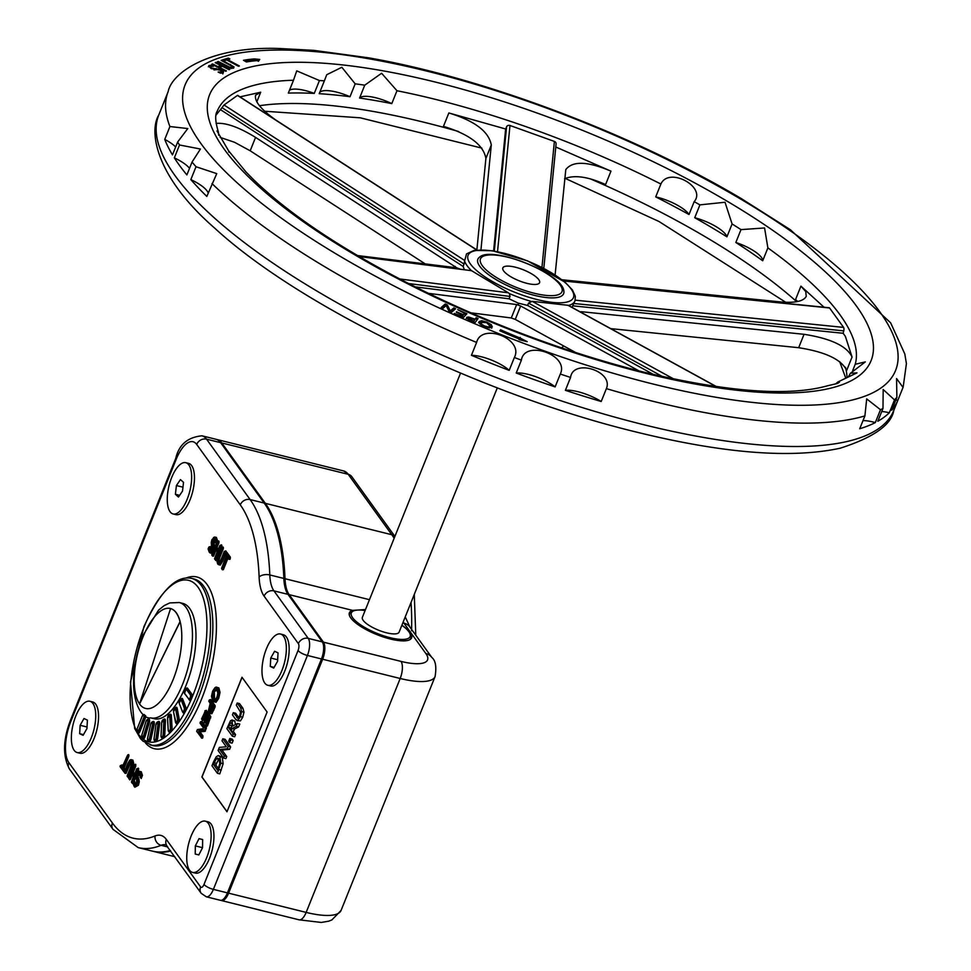 <?xml version="1.0" encoding="UTF-8"?>
<svg xmlns="http://www.w3.org/2000/svg" width="971" height="971" viewBox="0 0 971 971"><rect width="100%" height="100%" fill="white"/><g stroke="black" fill="none" stroke-linecap="round" stroke-linejoin="round"><path stroke-width="1.46" d="M527.047 283.374A19.808 5.887 -158.1 0 1 502.844 267.899A19.808 5.887 -158.1 0 1 523.418 269.829A19.808 5.887 -158.1 0 1 539.585 282.67A19.808 5.887 -158.1 0 1 527.047 283.374M534.366 295.33A46.207 13.74 -158.1 0 1 490.537 276.055A46.207 13.74 -158.1 0 1 479.492 257.206C491.751 245.226 563.277 273.968 563.848 291.118A46.207 13.74 -158.1 0 1 534.366 295.33M716.185 386.579L567.974 305.295L532.217 301.35L528.552 303.098L527.605 305.464L518.077 303.049L509.071 298.801L510.018 296.446L509.411 293.618L508.367 292.793L471.518 270.678L359.185 256.55M563.605 280.995L829.574 307.977L843.581 327.397L575.196 300.16L574.966 300.852L575.354 296.373L572.441 289.965L565.073 282.209L527.532 260.859L492.297 250.736L474.03 250.433L466.541 253.88L464.733 260.507L224.022 104.977L222.019 107.66L464.053 264.051L464.733 260.507M464.417 269.756L463.106 266.418L464.053 264.051M568.508 305.464A59.413 17.672 21.9 0 0 574.929 300.961A59.413 17.672 21.9 0 0 574.966 300.852L572.004 307.382M581.18 312.407L581.459 311.715L580.063 311.8M516.657 304.566L511.28 317.966L515.261 319.398L520.65 305.999L516.657 304.566L428.345 293.327M515.261 319.398L575.827 352.619M520.65 305.999L639.064 370.934M357.474 255.543L456.71 267.778L255.567 137.397C238.939 127.165 225.782 122.504 216.108 123.414M555.109 274.914L565.802 169.573C572.647 160.725 587.698 161.259 610.965 171.163L555.776 146.997M224.022 104.977L237.47 95.413L476.761 250.033M497.528 251.659L509.981 125.49A2.646 2.367 -174.4 0 0 506.583 126.8L494.312 251.064M509.981 125.49L554.392 141.426L541.952 267.413M543.796 268.36L556.092 143.89A2.646 2.367 -174.4 0 0 554.392 141.426M829.574 307.977A2.646 0.959 -84.2 0 0 829.234 307.758A2.646 0.959 -84.2 0 0 828.858 307.904M573.897 303.486L843.75 330.868A2.646 0.959 -84.2 0 0 843.581 327.397M572.951 305.853L843.144 333.271L845.353 336.33L852.065 357.012C846.846 346.089 830.848 338.515 804.061 334.303L798.672 347.703C825.459 351.927 841.456 359.488 846.676 370.412L852.065 357.012M843.75 330.868L843.144 333.271M848.338 376.845L850.475 373.24L856.992 372.876L837.985 381.919L839.466 382.149L837.524 383.436L827.595 385.766C788.804 396.666 727.57 392.126 643.894 372.148C562.828 351.648 483.242 321.522 405.125 281.748C339.316 247.605 288.921 213.693 253.917 180.011L246.003 171.988M835.485 384.006L837.985 381.919M552.9 344.899L550.302 344.001M246.076 172.073L228.561 150.784L228.901 152.18M228.561 150.784L216.994 130.927L218.366 131.91L218.681 135.26M293.497 80.229L296.725 70.871L319.435 80.544L314.264 93.41A343.273 102.076 21.9 0 0 288.326 93.095L293.497 80.229A343.273 102.076 -158.1 0 0 217.164 111.325C214.87 114.784 215.271 121.642 218.366 131.91M324.375 80.824L326.742 74.718L341.841 67.278L355.18 83.846L350.009 96.712A343.273 102.076 21.9 0 0 319.204 93.689L324.375 80.824A343.273 102.076 -158.1 0 0 319.435 80.544M364.756 85.169L381.603 73.262L396.969 90.74L391.799 103.606A343.273 102.076 21.9 0 0 359.586 98.035L364.756 85.169A343.273 102.076 -158.1 0 0 355.18 83.846M660.887 184.029C668.934 166.259 706.815 187.075 694.18 201.652L689.009 214.518A343.273 102.076 21.9 0 0 655.716 196.895L660.887 184.029A343.273 102.076 -158.1 0 0 396.969 90.74M699.909 204.869L725.021 202.247L732.085 223.961L726.915 236.827A343.273 102.076 21.9 0 0 694.738 217.722L699.909 204.869A343.273 102.076 -158.1 0 0 694.18 201.652M741.007 229.617L764.565 227.967L767.879 247.896L762.708 260.762A343.273 102.076 21.9 0 0 735.836 242.483L741.007 229.617A343.273 102.076 -158.1 0 0 732.085 223.961M852.659 370.643L855.22 364.283L865.307 361.904L850.475 373.24M480.948 249.814L491.29 144.995C488.789 131.486 474.637 120.817 448.845 112.964L505.648 128.997L506.583 126.8M239.983 96.869L260.714 92.209L255.555 95.231C254.366 101.312 261.078 109.553 275.715 119.955M216.096 115.051L222.019 107.66M824.051 307.224L800.929 286.154L795.552 299.554L797.725 301.496M227.602 59.668L239.4 65.992L238.49 66.271L226.68 59.947L224.374 60.639L222.796 59.789L228.319 58.114L229.896 58.964L227.348 60.299M492.176 327.045L489.481 327.919L484.371 326.499L479.905 323.938L479.043 321.583L481.737 320.709L486.847 322.129L491.326 324.69L492.261 326.887M243.478 60.299A199.273 59.255 -158.1 0 1 254.378 58.94L259.73 59.413L258.42 61.294L257.279 60.627A195.572 58.163 21.9 0 0 246.428 61.974L243.478 60.299M478.072 318.549L475.122 322.518L467.743 319.022L466.687 317.311L468.629 316.995L475.013 319.192L476.118 317.711L478.072 318.549M519.012 339.583L519.339 339.013A165.64 49.254 -158.1 0 1 499.81 330.747L500.538 329.752A161.623 48.065 21.9 0 0 519.946 337.969L527.204 341.671L519.012 339.583M456.528 311.74L463.252 314.701L464.539 313.317L457.729 309.688L466.893 313.73L463.446 317.481L454.27 313.427L461.905 316.17L462.851 315.15L456.309 312.261M446.175 305.562L443.019 308.329L441.222 307.504L445.216 304.008L447.376 304.991L450.35 310.938L453.797 307.916L455.593 308.742L451.6 312.237L448.857 310.987L446.175 305.562M210.452 66.368L211.581 68.055L220.878 69.669L223.403 71.393L223.306 72.776L220.478 73.189L218.123 72.048L221.631 72.012L220.453 70.215L211.047 68.54L208.789 65.603L211.265 65.191L213.499 66.283L210.452 66.368L209.979 67.533M221.946 71.733L222.929 72.57L223.403 71.393L223.306 72.776M221.631 72.012L221.157 73.189L221.631 72.012M217.977 66.659L220.648 65.445L215.198 62.702L215.963 62.35L229.86 69.342L229.083 69.694L222.286 66.271L219.616 67.485L226.425 70.907L225.648 71.259L211.763 64.268L212.528 63.916L217.977 66.659L217.735 67.278M232.118 66.344L221.121 60.384L221.971 60.081L234.035 66.89L233.598 68.176L230.649 68.14L217.37 61.78L218.22 61.464L229.751 67.217L232.057 67.363L232.118 66.344L231.668 68.322M231.984 68.225L232.457 67.048L233.562 68.055L234.035 66.89L233.598 68.176M864.906 415.891L866.69 398.887L880.491 409.726L875.32 422.591A396.083 117.782 -158.1 0 1 859.723 428.745L864.906 415.891A396.083 117.782 21.9 0 1 652.378 401.144A396.083 117.782 21.9 0 1 606.377 388.631L601.207 401.496A396.083 117.782 -158.1 0 1 565.389 390.318A26.8 7.974 -158.1 0 1 601.207 401.496M882.991 408.39L883.173 389.517L894.497 399.882L889.327 412.748A396.083 117.782 -158.1 0 1 877.82 421.256L882.991 408.39A396.083 117.782 21.9 0 1 880.491 409.726M896.876 397.333L896.573 378.544L903.03 387.405L897.859 400.27A396.083 117.782 -158.1 0 1 891.706 410.199L896.876 397.333A396.083 117.782 21.9 0 1 894.497 399.882M790.564 229.848L740.861 198.315M368.397 57.799L313.815 50.358L280.279 48.55M169.925 126.546L187.791 128.548L177.657 142.009L172.486 154.875A396.083 117.782 -158.1 0 1 164.742 139.411L169.925 126.546A396.083 117.782 21.9 0 1 168.165 91.626C171.94 72.133 211.362 45.564 280.716 48.562M179.514 144.982L200.427 149.024L192.052 162.06L186.881 174.926A396.083 117.782 -158.1 0 1 179.259 165.082A396.083 117.782 -158.1 0 1 174.343 157.848L179.514 144.982A396.083 117.782 21.9 0 1 177.657 142.009M196.021 166.733L216.751 173.627L206.823 196.421A396.083 117.782 -158.1 0 1 190.838 179.599L196.021 166.733A396.083 117.782 21.9 0 1 192.052 162.06M476.603 342.447C481.567 322.287 524.255 338.891 514.363 357.498L509.192 370.364A396.083 117.782 -158.1 0 1 471.433 355.313L476.603 342.447A396.083 117.782 21.9 0 1 211.994 183.555M521.391 360.156C524.389 339.389 569.674 354.803 560.303 374.029L555.133 386.895A396.083 117.782 -158.1 0 1 516.208 373.022L521.391 360.156A396.083 117.782 21.9 0 1 514.363 357.498M565.389 390.318L570.572 377.452C573.133 358.105 613.83 371.201 606.377 388.631M895.784 400.052A26.8 7.974 -158.1 0 1 897.859 400.27M881.729 411.51A26.096 7.756 -158.1 0 1 889.327 412.748M863.001 420.613A25.574 7.61 -158.1 0 1 875.32 422.591M511.28 317.966L470.814 312.82M564.612 178.688C574.565 174.731 588.22 176.698 605.576 184.575L610.965 171.163M448.845 112.964L443.456 126.364C469.26 134.216 483.4 144.885 485.901 158.394L491.29 144.995M476.87 249.935L485.901 158.394M220.101 137.36L234.606 142.312L250.19 150.796L255.567 137.397M425.747 264.233L250.19 150.796M562.027 279.757L780.708 301.945C795.043 303.146 803.551 301.289 806.246 296.361L805.748 291.555L800.929 286.154M319.69 92.488A27.164 8.084 -158.1 0 1 350.009 96.712M289.467 90.267A26.472 7.877 -158.1 0 1 314.264 93.41M359.586 98.035A26.338 7.829 -158.1 0 1 391.799 103.606M190.838 179.599A26.8 7.974 -158.1 0 1 208.182 193.047M694.738 217.722A27.164 8.084 -158.1 0 1 726.915 236.827M655.716 196.895A26.472 7.877 -158.1 0 1 689.009 214.518M735.836 242.483A26.338 7.829 -158.1 0 1 762.708 260.762M174.343 157.848A26.096 7.756 -158.1 0 1 189.539 168.323M164.742 139.411A25.574 7.61 -158.1 0 1 175.666 146.961M516.208 373.022A26.096 7.756 -158.1 0 1 555.133 386.895M471.433 355.313A25.574 7.61 -158.1 0 1 509.192 370.364M224.022 60.445L228.209 59.486M227.845 59.292L228.319 58.114M490.234 325.358L491.702 328.21M478.569 322.748L481.64 321.911M481.094 322.433L481.592 324.217L484.638 326.013L488.182 326.948L490.112 326.183L486.568 322.603L481.094 322.433L481.118 325.382M489.093 327.882L489.772 327.057M254.062 59.729L258.954 60.53M244.959 61.137A199.273 59.255 -158.1 0 1 253.904 60.105L254.378 58.94M474.418 320.296L476.118 317.711M475.644 318.876L477.307 319.593M474.54 320.357L475.013 319.192M468.738 318.172L473.508 321.219L474.673 319.641L470.013 317.954L468.738 318.172L469.114 319.847M468.277 319.35L468.665 318.367M466.214 318.488L468.702 318.245L468.216 319.435M473.472 321.802L474.673 319.641M519.315 339.073A161.623 48.065 21.9 0 0 519.473 339.146L519.776 338.612L523.078 340.615M500.089 330.868L500.538 329.752M519.473 339.146L519.946 337.969M519.776 338.612L520.25 337.447M462.584 315.793L463.252 314.701M461.929 316.813L462.851 315.15M464.284 313.961L465.983 314.713M462.791 315.878L464.539 313.317M446.357 305.914L449.464 311.254M441.781 307.771L444.742 305.185L445.968 305.744M450.374 311.679L453.323 309.081L454.562 309.652M444.742 305.185L445.216 304.008M446.903 306.168L447.376 304.991M450.107 311.557L450.35 310.938M453.323 309.081L453.797 307.916M210.853 66.222L211.265 65.191M208.316 66.768L210.792 66.356M222.929 72.57L222.832 73.954M213.996 69.912L216.509 69.669M220.417 66.004L221.594 66.586M218.208 67.509L220.648 65.445M215.72 62.969L215.963 62.35M219.373 68.104L219.616 67.485M212.285 64.535L212.528 63.916M231.584 68.54L231.644 67.521M217.965 62.083L218.22 61.464M221.716 60.7L221.971 60.081M463.106 266.418L220.757 109.832M456.71 267.778L460.691 269.283M493.608 250.943L505.648 128.997M518.538 305.197L518.077 303.049M527.605 305.464L653.422 374.454M509.071 298.801L415.224 286.87M581.459 311.715L804.061 334.303M610.759 328.635L798.672 347.703M561.384 347.824A66.016 19.626 21.9 0 0 563.653 345.931M497.298 387.89L399.117 632.121A19.808 5.887 -158.1 0 1 378.544 630.191A19.808 5.887 -158.1 0 1 362.365 617.35L460.545 373.107M409.349 639.913A33.002 9.819 21.9 0 0 410.891 638.214A33.002 9.819 21.9 0 0 410.515 634.767L409.774 633.238A31.691 9.419 -158.1 0 1 390.075 637.68A31.691 9.419 -158.1 0 1 358.639 623.455A31.691 9.419 -158.1 0 1 353.893 610.783A31.691 9.419 -158.1 0 1 365.108 610.516M353.893 610.783L352.303 611.366A33.002 9.819 21.9 0 0 349.645 613.587A33.002 9.819 21.9 0 0 349.584 615.881M401.86 625.3A31.691 9.419 -158.1 0 1 409.774 633.238M238.089 718.212L233.307 712.678L232.433 714.85L235.832 719.572L238.113 720.3L240.371 716.647L241.621 711.585L240.59 707.713L237.191 703.004L236.317 705.177L240.529 712.119L239.752 715.785L237.64 718.237M237.058 720.603L240.456 720.883L237.058 720.603M241.621 711.585L243.964 712.168L242.932 708.296L239.534 703.587L237.191 703.004M243.964 712.168L242.714 717.229L240.456 720.883M238.793 717.618L235.65 713.26L233.307 712.678M219.677 749.491L227.287 748.762L228.27 746.311L222.82 738.761L221.995 740.8L226.316 746.772L219.349 747.391L218.111 750.486L223.548 758.035L224.374 755.996L219.677 749.491L222.019 750.073L226.716 756.579L224.374 755.996M228.27 746.311L230.6 746.893L225.163 739.344L222.82 738.761M230.6 746.893L229.629 749.333L227.287 748.762M229.629 749.333L222.019 750.073M226.716 756.579L225.891 758.618L223.548 758.035M213.462 762.029L211.969 765.755L217.419 773.304L220.818 763.133L219.883 756.627L218.159 755.596L216.254 756.761L213.462 762.029M218.621 755.632L222.225 757.21L223.16 763.716L219.762 773.887L217.419 773.304M219.045 758.994L216.205 758.921L217.638 758.023L218.961 758.885L219.786 763.57L217.662 770.258L213.474 764.444L216.205 758.921M218.548 759.492L215.805 765.027L213.474 764.444M223.16 763.716L220.818 763.133M215.805 765.027L218.354 768.547M234.836 721.016L230.552 720.64L226.886 728.626L232.336 736.176L233.21 734.003L231.049 730.993L232.045 728.505L236.293 726.332L237.434 723.504L232.724 726.041L231.863 719.948L234.836 721.016L235.407 724.597M231.632 722.788L232.118 724.9L230.443 730.156L228.391 727.315L230.491 722.812L231.851 723.152M232.13 724.536L231.134 728.444M230.734 727.898L228.391 727.315M236.293 726.332L238.635 726.915L239.776 724.087L237.434 723.504M238.635 726.915L234.387 729.087L232.045 728.505M234.387 729.087L233.392 731.576L231.049 730.993M233.392 731.576L235.552 734.586L233.21 734.003M235.552 734.586L234.679 736.758L232.336 736.176M230.819 739.951L229.787 738.506L228.731 741.128L229.763 742.572L230.819 739.951L233.161 740.533L232.105 743.155L229.763 742.572M229.787 738.506L232.13 739.089L233.161 740.533M227.02 811.695L202.004 777.018L242.07 677.345M137.724 732.717L137.797 733.093A3.374 1.372 -76.1 0 0 139.982 731.466L145.08 718.795L144.448 718.467L139.363 731.139L139.982 731.466M179.332 602.542L182.839 603.416A59.413 24.154 103.9 0 1 191.979 666.895A59.413 24.154 103.9 0 1 154.231 718.746L150.711 717.872A59.413 24.154 -76.1 0 0 188.459 666.021A59.413 24.154 -76.1 0 0 179.332 602.542L169.816 602.918L164.233 605.564L158.54 610.152L142.494 636.223C122.698 692.032 140.479 719.972 150.711 717.872M189.102 699.654L189.43 700.103A3.374 1.372 -76.1 0 0 191.481 698.817L191.639 698.452A3.374 1.372 -76.1 0 0 191.833 694.131L187.609 688.281A3.374 1.372 -76.1 0 0 186.383 688.342A2.84 1.153 -76.1 0 0 185.558 688.742M179.38 703.732L182.584 711.961A2.84 1.153 -76.1 0 0 183.058 712.471L183.07 712.544A3.374 1.372 -76.1 0 0 185.024 712.107L185.194 711.792A3.374 1.372 -76.1 0 0 185.813 707.228L182.669 699.023A3.374 1.372 -76.1 0 0 181.261 698.744A2.84 1.153 -76.1 0 0 180.448 699.156M175.715 722.618A2.84 1.153 -76.1 0 0 176.249 723.371A3.374 1.372 -76.1 0 0 177.936 723.431L178.118 723.177A3.374 1.372 -76.1 0 0 179.125 718.552L177.183 708.308A3.374 1.372 -76.1 0 0 175.666 707.592A2.84 1.153 -76.1 0 0 174.841 708.005M168.566 731.224A2.84 1.153 -76.1 0 0 169.1 731.976A3.374 1.372 -76.1 0 0 170.483 732.365L170.665 732.17A3.374 1.372 -76.1 0 0 172.037 727.667L171.369 715.761A3.374 1.372 -76.1 0 0 169.779 714.547A2.84 1.153 -76.1 0 0 168.966 714.959M161.332 737.195A2.84 1.153 -76.1 0 0 161.878 737.948A3.374 1.372 -76.1 0 0 162.946 738.555L163.14 738.433A3.374 1.372 -76.1 0 0 164.815 734.222L165.434 721.125A3.374 1.372 -76.1 0 0 163.856 719.329A2.84 1.153 -76.1 0 0 163.043 719.742M154.838 741.067A3.374 1.372 -76.1 0 0 155.639 741.771L155.809 741.723A3.374 1.372 -76.1 0 0 157.739 737.972L159.632 724.184A3.374 1.372 -76.1 0 0 158.103 721.756A2.84 1.153 -76.1 0 0 157.29 722.169M147.762 740.472A2.84 1.153 -76.1 0 0 148.308 741.213A3.374 1.372 -76.1 0 0 148.818 741.88L148.976 741.917A3.374 1.372 -76.1 0 0 151.075 738.761L154.158 724.815A3.374 1.372 -76.1 0 0 152.763 721.744A2.84 1.153 -76.1 0 0 151.937 722.157M141.936 737.632A2.84 1.153 -76.1 0 0 142.482 738.385A3.374 1.372 -76.1 0 0 142.761 738.895L142.895 739.004A3.374 1.372 -76.1 0 0 145.08 736.564L149.255 722.994A3.374 1.372 -76.1 0 0 149.437 719.645A3.374 1.372 -76.1 0 0 148.017 719.293A2.84 1.153 -76.1 0 0 147.191 719.705M227.432 892.871L213.377 889.375A13.206 5.365 -76.1 0 1 206.313 896.803L220.356 900.287A13.206 5.365 -76.1 0 0 227.432 892.871L321.462 658.957A13.206 5.365 -76.1 0 0 322.275 641.867L287.999 594.361A39.605 16.106 103.9 0 1 283.848 578.437A187.476 76.211 -76.1 0 0 264.173 503.051L220.599 442.655A39.605 16.106 -76.1 0 0 216.035 439.293L201.98 435.809C187.658 437.205 178.919 444.73 175.751 458.348L70.434 720.336C62.981 739.951 62.642 756.154 69.414 768.947L112.988 829.343L138.21 847.61A187.476 76.211 -76.1 0 0 161.113 845.316A39.605 16.106 103.9 0 1 165.944 844.831L201.179 893.296A7.926 6.846 144.2 0 1 200.584 886.924L166.32 839.417A47.53 19.323 -76.1 0 0 155.032 835.982A179.562 72.995 103.9 0 1 112.393 822.959L68.82 762.563A31.691 12.878 103.9 0 1 70.762 721.55L176.079 459.562A31.691 12.878 103.9 0 1 196.7 444.439L240.274 504.835A179.562 72.995 103.9 0 1 259.123 577.041A47.53 19.323 -76.1 0 0 264.112 596.145L298.376 643.652A5.28 2.148 103.9 0 1 298.061 650.485L204.019 884.399A5.28 2.148 103.9 0 1 200.584 886.924M138.21 847.61L152.265 851.094A187.476 76.211 -76.1 0 0 170.301 850.487M134.459 781.631L135.2 785.078L135.867 784.726L134.763 781.546M140.941 777.856L141.475 775.307L140.37 772.042L138.1 771.994L139.715 772.394L140.734 775.271L141.717 775.368L140.759 777.747M139.982 773.802L137.967 774.724L137.676 777.71L138.598 775.052L140.273 774.385M138.283 779.555L138.55 781.898L139.266 781.849L138.962 779.264L138.04 779.495L137.445 777.662L138.27 779.555L138.962 779.264L138.368 777.443M141.196 778.548L142.458 775.404L141.717 775.368L140.601 772.103L141.256 771.751L139.339 771.302L140.601 772.103L139.715 772.394M140.734 775.271L140.516 777.686M267.098 712.022L226.983 811.78L201.883 776.994L241.997 677.236L267.098 712.022M136.595 784.107L136.644 774.154L138.1 771.994M135.576 785.43L133.925 781.643L134.314 785.369L136.547 784.228M134.229 781.57L133.318 783.84M139.472 773.159L137.117 774.324L136.753 777.929L137.736 774.664L139.751 773.741L139.472 773.159L140.285 777.613M134.896 787.226L138.452 785.236L137.821 784.908L138.55 781.898L137.603 781.886L136.972 784.519L134.071 786.134L133.124 783.633M133.039 783.694L134.35 786.716L137.591 784.847L138.319 781.837L138.04 779.495L137.348 779.774L137.603 781.886M136.753 777.929L137.348 779.774M134.945 765.658L134.981 764.966L134.326 765.318L135.187 765.718L132.724 772.443L134.945 765.658M128.925 778.803L128.694 778.087M131.789 774.215L129.823 779.045L128.961 778.657L129.592 778.985L131.461 774.324L130.842 773.996L128.645 778.208L134.01 764.881L131.825 772.734L133.707 775.331L134.253 774.967M133.221 783.233L131.777 782.553L132.408 782.893L137.797 768.874L132.202 783.172M131.74 782.699L131.51 781.995M130.442 760.002L132.238 760.439L130.442 760.002L132.238 760.439L132.978 763.509L127.844 777.152L128.912 777.249L133.682 763.437L132.978 763.509L133.682 763.437L132.893 760.087L130.915 759.65M124.591 772.782L124.361 772.079M128.912 777.249L128.051 776.861L132.736 763.449L132.032 763.509L132.736 763.449L132.007 760.378L129.883 760.002L127.674 763.679L129.896 759.99L131.352 760.73L132.032 763.509L127.432 776.533L128.051 776.861L127.165 775.963M131.595 762.053L130.235 762.004L124.968 773.268L128.657 764.493L128.038 764.165L124.628 772.637L127.699 763.764M127.395 776.666L131.534 764.189L131.073 761.41L129.507 761.385L128.038 764.165M123.523 767.685L123.487 768.364L124.142 768.012L123.281 767.624L128.002 755.292L123.523 767.685M124.494 771.593L123.572 771.18L124.203 771.52L124.531 770.076L123.997 771.799M120.355 766.908L120.125 766.204M200.329 723.407L200.099 722.703M197.247 729.767L203.194 728.942L203.352 727.388L200.05 722.825L200.876 721.623M200.463 721.866L204.82 728.141L205.476 727.789L204.42 730.714L204.044 730.083L199.043 730.52L198.472 732.486L201.434 736.576L202.089 736.224L201.094 737.414L201.725 737.742L196.712 731.139M196.943 731.843L197.21 729.889L202.781 729.355M199.65 731.212L199.371 732.195L200.026 731.843L199.419 731.151L204.65 730.762L199.65 731.212M211.35 705.043L209.991 709.473L210.367 711.258L211.023 710.906L210.695 709.413L209.044 709.485L210.695 709.4L211.824 705.699M211.508 711.233L210.137 711.197L211.265 711.173L210.137 711.197L209.748 709.425L211.532 705.31M211.544 706.366L210.064 705.65L209.044 709.485L209.481 711.549L210.828 711.5L212.164 708.988L212.673 706.512L211.362 704.897M209.238 700.03L214.227 706.633L214.251 705.953L213.596 706.305L210.683 712.52L209.081 712.617L208.583 710.202L210.234 703.138L208.826 701.001M214.931 687.735L217.286 688.536L218.378 692.529L219.094 692.444L218.378 692.529L215.392 701.632L212.6 700.212L211.447 696.341L212.625 691.158L214.931 687.735M213.389 701.438L216.06 702.288L218.742 698.307L220.041 692.384L219.094 692.432L217.953 688.184L215.441 687.347L212.625 691.158M211.739 696.559L212.6 700.212M217.152 690.163L217.832 693.088L216.873 689.58L212.855 691.498L213.013 699.169L215.052 700.03L217.019 697.263L217.892 693.209M216.132 689.289L213.717 691.886L213.669 698.829L215.574 699.642L217.019 697.263M209.056 701.705L209.651 699.8M209.712 713.588L211.896 713.697L215.089 707.034L214.457 706.694L211.411 713.139L211.896 713.697L209.59 713.26M205.245 713.442L202.708 719.705L201.847 719.317L202.478 719.657L204.93 713.551L204.298 713.224L201.652 718.843M201.822 719.535L205.306 710.614M204.881 710.857L209.251 717.132L209.906 716.78L206.034 725.119L206.665 725.458L205.84 724.645M204.335 722.278L204.165 721.599M205.998 725.337L208.28 718.552M216.035 542.983L216.254 543.639M211.29 550.691L210.331 546.564L209.602 546.831M217.237 541.333L217.516 540.653L216.764 540.616L216.29 543.554M210.331 546.564L208.656 547.693L209.602 546.819L210.331 550.703L210.986 550.351M215.853 542.886L214.603 538.796L212.37 539.925L212.03 543.614L212.698 545.714L213.389 545.435L213.001 540.264L214.882 539.378L214.603 538.796M214.87 537.133L216.764 540.616L215.501 537.679L214.834 538.031L216.533 540.556L215.623 542.825M215.344 542.607L215.793 540.519M214.47 548.081L214.324 545.229L213.632 545.496L213.122 550.399L212.261 550.011L210.804 552.171L209.202 551.771L208.364 549.088M208.182 548.882L208.656 547.693L209.445 550.994L211.799 549.829L211.945 539.645L214.834 538.031M225.406 552.851L225.988 552.62L225.49 551.674L224.604 551.965L225.223 552.293L224.944 551.164L226.158 551.322L225.199 551.261M219.847 562.452L218.487 562.391L218.087 560L222.42 548.409L222.456 547.729L221.801 548.081L222.662 548.469L219.264 556.905L219.895 557.233L223.281 548.797L223.354 547.426L222.395 547.365M218.269 564.527L220.308 565.11L219.871 564.503L220.308 565.11L222.699 561.117L225.345 554.526M216.885 560.643L221.485 547.632L217.383 559.964L217.832 562.743L219.41 562.767L224.604 551.965L219.203 563.848L219.64 564.442L217.565 563.423L216.885 560.643M214.87 559.417L214.64 558.713M215.659 560.085L214.907 559.284L215.526 559.612L220.89 546.285L220.927 545.593L220.271 545.945L221.121 546.333L215.768 559.672L216.387 560L221.752 546.673L221.813 545.301L220.854 545.241L221.813 545.301M212.054 555.521L211.824 554.805M216.436 547.098L216.399 547.778L217.055 547.426L216.205 547.037L218.111 541.697L216.436 547.098M225.308 554.307L225.078 553.604M221.849 569.103L221.619 568.387M228.901 559.223L230.018 559.308L230.382 557.184L226.886 552.329L226.231 552.681L229.726 557.536L228.84 557.827L229.496 557.475L225.818 552.608M227.517 557.536L222.225 569.589L227.19 557.645L226.571 557.318L221.886 568.957L226.292 556.747M139.569 703.963A51.487 20.937 103.9 0 1 142.822 637.437A51.487 20.937 103.9 0 1 170.702 608.574A51.487 20.937 103.9 0 1 180.145 621.671L180.023 621.634A51.487 20.937 -76.1 0 0 170.58 608.538L139.545 704.048L180.023 621.634M139.654 704.084A51.487 20.937 103.9 0 0 170.095 686.424A51.487 20.937 103.9 0 0 180.145 621.671L139.545 704.048M369.466 599.677L285.013 578.728A187.476 76.211 -76.1 0 0 265.35 503.342L221.764 442.946L348.213 474.309A7.926 6.846 -35.8 0 1 351.818 476.688L343.649 470.959A39.605 16.106 103.9 0 1 348.213 474.309L391.786 534.718A7.926 6.846 -35.8 0 1 394.869 536.478M405.247 616.876L409.92 627.084A13.206 11.409 144.2 0 0 403.912 623.115L425.82 653.495A13.206 11.409 -35.8 0 1 431.828 657.464L409.92 627.084A13.206 11.409 144.2 0 1 410.09 627.339M152.848 851.227A187.476 76.211 -76.1 0 0 153.43 851.385A187.476 76.211 -76.1 0 0 170.665 850.997M425.82 653.495A41.923 12.465 -158.1 0 1 400.999 661.397A13.206 5.365 103.9 0 1 400.186 678.486L306.156 912.4A13.206 5.365 103.9 0 1 299.08 919.816L321.255 922.45L328.647 921.188L331.864 919.95L341.064 910.446A55.129 16.398 -158.1 0 1 306.156 912.4L228.598 893.162A13.206 5.365 103.9 0 1 221.534 900.578A13.206 5.365 103.9 0 1 220.963 900.348M400.999 661.397L323.44 642.159A13.206 5.365 103.9 0 1 322.639 659.236L400.186 678.486A55.129 16.398 21.9 0 0 435.093 676.532C436.671 666.786 435.578 660.438 431.828 657.464M228.598 893.162L322.639 659.236M323.44 642.159L289.176 594.653L352.582 610.383L365.497 609.545M285.013 578.728A39.605 16.106 -76.1 0 0 289.176 594.653M216.606 439.462A39.605 16.106 103.9 0 1 217.201 439.584A39.605 16.106 103.9 0 1 221.764 442.946M401.885 625.239A33.536 9.977 -158.1 0 1 411.619 637.826A33.536 9.977 -158.1 0 1 376.784 634.573A33.536 9.977 -158.1 0 1 349.39 612.81A33.536 9.977 -158.1 0 1 352.582 610.383M195.329 845.887L199.043 838.653L202.648 839.551L202.538 847.695L198.824 854.929L195.22 854.031L195.329 845.887L202.538 847.683M198.824 854.929L195.22 854.031M211.132 836.225A26.411 10.73 103.9 0 1 192.574 872.419A26.411 10.73 103.9 0 1 188.52 844.2A26.411 10.73 103.9 0 1 205.294 821.163A26.411 10.73 103.9 0 1 211.132 836.225M205.294 821.163L208.11 821.854A26.411 10.73 103.9 0 1 212.079 825.69A26.411 10.73 103.9 0 1 213.948 836.929A26.411 10.73 103.9 0 1 200.681 871.594A26.411 10.73 103.9 0 1 195.389 873.111L192.574 872.419M277.572 661.287L273.713 668.072L270.29 666.446L270.751 658.035L274.611 651.25L278.034 652.876L277.572 661.287M274.101 667.38L270.29 666.446M277.657 659.746L270.751 658.035M279.102 676.386A26.411 10.73 103.9 0 1 267.802 685.283A26.411 10.73 103.9 0 1 263.748 657.076A26.411 10.73 103.9 0 1 280.522 634.027A26.411 10.73 103.9 0 1 286.336 650.06A26.411 10.73 103.9 0 1 279.102 676.386M280.522 634.027L283.326 634.731A26.411 10.73 103.9 0 1 287.307 638.554A26.411 10.73 103.9 0 1 281.906 677.09A26.411 10.73 103.9 0 1 275.91 684.458A26.411 10.73 103.9 0 1 270.618 685.987L267.802 685.283M86.953 728.541L83.093 735.326L79.671 733.7L80.132 725.288L83.992 718.504L87.414 720.13L86.953 728.541M83.482 734.646L79.671 733.7M87.038 727L80.132 725.288M88.482 743.64A26.411 10.73 103.9 0 1 77.182 752.537A26.411 10.73 103.9 0 1 73.128 724.33A26.411 10.73 103.9 0 1 89.902 701.28A26.411 10.73 103.9 0 1 95.716 717.326A26.411 10.73 103.9 0 1 88.482 743.64M89.902 701.28L92.706 701.984A26.411 10.73 103.9 0 1 96.687 705.808A26.411 10.73 103.9 0 1 91.286 744.344A26.411 10.73 103.9 0 1 85.29 751.712A26.411 10.73 103.9 0 1 79.998 753.241L77.182 752.537M182.961 487.175L176.406 485.549L180.46 479.589L183.519 482.356L182.512 491.095L178.458 497.055L175.399 494.275L179.623 495.331M175.399 494.275L176.406 485.549M187.889 463.835A26.411 10.73 103.9 0 1 189.127 493.644A26.411 10.73 103.9 0 1 173.093 513.95A26.411 10.73 103.9 0 1 169.039 485.731A26.411 10.73 103.9 0 1 185.813 462.694A26.411 10.73 103.9 0 1 187.889 463.835M185.813 462.694L188.629 463.385A26.411 10.73 103.9 0 1 190.704 464.526A26.411 10.73 103.9 0 1 192.598 467.209A26.411 10.73 103.9 0 1 192.683 491.605A26.411 10.73 103.9 0 1 181.213 513.113A26.411 10.73 103.9 0 1 175.909 514.642L173.093 513.95M534.159 293.23A43.926 13.06 -158.1 0 1 481.009 257.946A43.926 13.06 -158.1 0 1 548.469 274.684A43.926 13.06 -158.1 0 1 534.159 293.23M537.473 299.651A56.767 16.883 -158.1 0 1 468.787 254.05A56.767 16.883 -158.1 0 1 555.982 275.679A56.767 16.883 -158.1 0 1 537.473 299.651M464.721 261.272A59.413 17.672 21.9 0 0 471.493 270.666M509.411 293.618A59.413 17.672 21.9 0 0 530.931 301.338M455.229 266.394L454.622 267.911M673.825 379.018L532.217 301.35M528.552 303.098L662.489 376.554M408.645 283.544L510.018 296.446M508.367 292.793L399.785 278.98M645.412 373.265A356.478 106.009 21.9 0 0 761.592 222.772A356.478 106.009 21.9 0 0 214.081 86.941A356.478 106.009 21.9 0 0 645.412 373.265M767.879 247.896A343.273 102.076 -158.1 0 1 855.22 364.283M847.003 377.331A343.273 102.076 21.9 0 0 845.462 367.317M796.693 301.702A343.273 102.076 21.9 0 0 590.125 178.773M458.628 131.522A343.273 102.076 21.9 0 0 259.451 105.718M256.817 101.882L260.714 92.209M653.192 384.055A382.877 113.862 -158.1 0 1 189.915 76.515A382.877 113.862 -158.1 0 1 777.977 222.42A382.877 113.862 -158.1 0 1 653.192 384.055M903.03 387.405A396.083 117.782 21.9 0 0 903.164 387.089L906.416 363.603L904.802 353.942L890.638 322.821L790.394 229.739M560.303 374.029A396.083 117.782 21.9 0 0 570.572 377.452M903.164 387.089L893.757 410.478A396.083 117.782 -158.1 0 1 642.984 424.533A396.083 117.782 -158.1 0 1 175.023 175.605A396.083 117.782 -158.1 0 1 158.759 115.015L168.165 91.626M490.853 325.855L491.326 324.69M481.264 321.874L481.737 320.709M481.288 324.957L481.592 324.217M487.891 327.676L488.182 326.948M468.168 318.16L468.629 316.995M220.623 70.313L220.878 69.669M215.817 69.681L216.29 68.516M214.106 69.633L214.457 68.747M211.326 68.686L211.581 68.055M226.486 66.514L226.729 65.894M230.236 65.13L230.479 64.499M242.932 708.296L240.59 707.713M242.714 717.229L240.371 716.647M238.587 717.86L236.706 717.387M221.267 770.112L218.924 769.542M216.472 763.376L214.13 762.793M222.225 757.21L219.883 756.627M231.608 725.738L229.265 725.155M137.057 731.928A2.84 1.153 -76.1 0 0 137.603 732.68A2.84 1.153 -76.1 0 0 139.12 731.078L139.363 731.139A2.84 1.153 103.9 0 1 137.833 732.741A2.84 1.153 103.9 0 1 137.724 732.692M137.19 728.736L137.797 733.093A83.178 33.815 103.9 0 0 142.761 738.895L142.688 738.433M144.776 715.069A2.84 1.153 103.9 0 1 144.448 718.467L143.599 718.079L138.501 730.75L139.12 731.078L144.218 718.406A2.84 1.153 -76.1 0 0 144.461 714.838M145.08 718.795A3.374 1.372 -76.1 0 0 145.638 715.663M148.308 741.213A2.84 1.153 -76.1 0 0 150.153 738.567L153.248 724.621A2.84 1.153 -76.1 0 0 152.775 721.756L150.626 724.305L147.531 738.251L148.818 741.88A83.178 33.815 103.9 0 1 142.895 739.004L142.713 738.446A2.84 1.153 103.9 0 1 142.603 738.397M159.632 724.184L158.928 724.148L157.035 737.936A2.84 1.153 103.9 0 1 155.409 741.104L155.639 741.771A83.178 33.815 103.9 0 1 148.976 741.917L148.49 741.261A2.84 1.153 103.9 0 1 148.429 741.225M165.434 721.125L164.73 721.186L164.111 734.282A2.84 1.153 103.9 0 1 162.691 737.839L162.946 738.555A83.178 33.815 103.9 0 1 155.809 741.723L155.409 741.104M169.913 714.595A2.84 1.153 103.9 0 1 170.034 714.607A2.84 1.153 103.9 0 1 170.653 715.918L171.333 727.825A2.84 1.153 103.9 0 1 170.168 731.612L170.483 732.365A83.178 33.815 103.9 0 1 163.14 738.433L162.691 737.839M177.183 708.308L176.479 708.539L178.421 718.783A2.84 1.153 103.9 0 1 177.572 722.679L177.936 723.431A83.178 33.815 103.9 0 1 170.665 732.17L170.168 731.612M185.813 707.228L185.133 707.531A2.84 1.153 103.9 0 1 184.611 711.379L185.024 712.107A83.178 33.815 103.9 0 1 178.118 723.177L177.572 722.679M186.505 688.378A2.84 1.153 103.9 0 1 186.626 688.403A2.84 1.153 103.9 0 1 186.954 688.633L191.178 694.483A2.84 1.153 103.9 0 1 191.008 698.137L191.481 698.817A83.178 33.815 103.9 0 1 185.194 711.792L184.611 711.379M136.802 731.357A83.178 33.815 103.9 0 1 144.024 627.108A83.178 33.815 103.9 0 1 198.715 588.208A83.178 33.815 103.9 0 1 191.639 698.452L191.008 698.137M150.214 744.951A85.812 34.883 -76.1 0 0 204.735 670.063A85.812 34.883 -76.1 0 0 191.542 578.364C176.103 575.123 160.227 591.23 143.914 626.696L130.49 682.043L134.666 728.468L140.479 738.64L142.907 741.079L152.556 745.534A85.812 34.883 103.9 0 0 198.509 697.299A85.812 34.883 103.9 0 0 193.884 578.947L191.542 578.364M142.288 716.064L142.227 716.185A2.318 0.947 103.9 0 1 143.732 715.081A2.318 0.947 103.9 0 1 143.599 718.079M143.999 714.474A2.84 1.153 -76.1 0 0 143.235 714.899M144.072 714.486L142.215 716.1L137.142 728.857L142.227 716.185M138.501 730.75A2.318 0.947 103.9 0 1 136.996 731.855A2.318 0.947 103.9 0 1 137.142 728.857M143.526 736.03L144.181 736.273L148.357 722.703L147.701 722.46L143.526 736.03A2.318 0.947 103.9 0 1 142.021 737.705A2.318 0.947 103.9 0 1 141.863 734.986L146.038 721.404A2.318 0.947 103.9 0 1 147.543 719.742A2.318 0.947 103.9 0 1 147.701 722.46M148.138 719.341A2.84 1.153 103.9 0 1 148.26 719.353A2.84 1.153 103.9 0 1 148.587 722.764L148.357 722.703A2.84 1.153 -76.1 0 0 148.029 719.293L146.002 721.368L141.863 734.986M141.887 734.926L142.482 738.385A2.84 1.153 -76.1 0 0 144.181 736.273L145.08 736.564M149.255 722.994L148.587 722.764L144.412 736.334A2.84 1.153 103.9 0 1 142.713 738.446L142.482 738.385M154.158 724.815L153.479 724.682L150.384 738.628L149.473 738.433A2.318 0.947 103.9 0 1 148.017 740.594A2.318 0.947 103.9 0 1 147.58 738.251L150.675 724.305A2.318 0.947 103.9 0 1 152.119 722.133A2.318 0.947 103.9 0 1 152.556 724.487L149.473 738.433M152.884 721.793A2.84 1.153 103.9 0 1 153.005 721.805A2.84 1.153 103.9 0 1 153.479 724.682L152.556 724.487M148.624 741.286L148.624 741.286A2.84 1.153 103.9 0 0 150.384 738.628L151.075 738.761M154.316 740.327A2.84 1.153 -76.1 0 0 154.85 741.067A2.84 1.153 -76.1 0 0 156.804 737.875L158.698 724.087A2.84 1.153 -76.1 0 0 158.115 721.769L155.882 724.803L154.049 738.543L155.93 724.864M157.739 737.972L156.1 737.839A2.318 0.947 103.9 0 1 154.765 740.424A2.318 0.947 103.9 0 1 154.049 738.543M158.237 721.805A2.84 1.153 103.9 0 1 158.358 721.817A2.84 1.153 103.9 0 1 158.928 724.148L157.994 724.05L156.1 737.839M155.943 724.754A2.318 0.947 103.9 0 1 157.278 722.181A2.318 0.947 103.9 0 1 157.994 724.05M162.533 737.936A2.84 1.153 103.9 0 1 162.108 738.009L161.878 737.948A2.84 1.153 -76.1 0 0 163.868 734.234L164.815 734.222M163.978 719.377A2.84 1.153 103.9 0 1 164.099 719.39A2.84 1.153 103.9 0 1 164.73 721.186L163.783 721.198L163.164 734.294A2.318 0.947 103.9 0 1 161.999 737.195A2.318 0.947 103.9 0 1 161.028 735.848L161.647 722.946M163.164 734.294L163.868 734.234L164.487 721.137A2.84 1.153 -76.1 0 0 163.868 719.329L161.587 722.849L161.028 735.848M161.028 736.042L161.878 737.948M161.647 722.752A2.318 0.947 103.9 0 1 162.812 719.863A2.318 0.947 103.9 0 1 163.783 721.198M172.037 727.667L171.09 727.765L170.423 715.858L171.369 715.761M170.01 731.782A2.84 1.153 103.9 0 1 169.342 732.025A2.84 1.153 103.9 0 1 169.221 731.988M167.595 718.661L167.582 718.37A2.318 0.947 103.9 0 1 168.529 715.263A2.318 0.947 103.9 0 1 169.707 716.015L170.423 715.858A2.84 1.153 -76.1 0 0 169.791 714.547L170.034 714.607M169.791 714.547L167.522 718.516L168.201 730.423L169.1 731.976A2.84 1.153 -76.1 0 0 170.483 730.69A2.84 1.153 -76.1 0 0 171.09 727.765L170.386 727.922A2.318 0.947 103.9 0 1 169.427 731.017A2.318 0.947 103.9 0 1 168.25 730.277L168.286 730.568M169.707 716.015L170.386 727.922M168.25 730.277L167.582 718.37M173.578 712.168L176.249 723.371A2.84 1.153 -76.1 0 0 177.742 721.854A2.84 1.153 -76.1 0 0 178.191 718.734L177.487 718.965A2.318 0.947 103.9 0 1 176.783 722.157A2.318 0.947 103.9 0 1 175.448 722.023L175.593 722.46M179.125 718.552L178.191 718.734L176.249 708.478L175.545 708.709L177.487 718.965M175.787 707.641A2.84 1.153 103.9 0 1 175.909 707.665A2.84 1.153 103.9 0 1 176.479 708.539L176.249 708.478A2.84 1.153 -76.1 0 0 175.678 707.604L173.506 711.779A2.318 0.947 103.9 0 1 174.21 708.587A2.318 0.947 103.9 0 1 175.545 708.709M175.448 722.023L173.506 711.779M177.414 722.897A2.84 1.153 103.9 0 1 176.491 723.431A2.84 1.153 103.9 0 1 176.37 723.383M181.067 699.569L181.747 699.266A2.84 1.153 -76.1 0 0 181.286 698.756L179.186 703.222A2.318 0.947 103.9 0 1 179.623 700.067A2.318 0.947 103.9 0 1 181.067 699.569L184.211 707.774A2.318 0.947 103.9 0 1 183.774 710.93A2.318 0.947 103.9 0 1 182.33 711.427L179.186 703.222M184.466 711.646A2.84 1.153 103.9 0 1 183.288 712.532L182.33 711.427M183.058 712.471A2.84 1.153 -76.1 0 0 184.636 710.699A2.84 1.153 -76.1 0 0 184.891 707.471L184.211 707.774M181.395 698.792A2.84 1.153 103.9 0 1 181.516 698.804A2.84 1.153 103.9 0 1 181.99 699.326L185.133 707.531L181.747 699.266L182.669 699.023M188.629 698.877L188.908 699.46A2.84 1.153 -76.1 0 0 189.236 699.703A2.84 1.153 -76.1 0 0 190.923 697.676A2.84 1.153 -76.1 0 0 190.935 694.423L190.28 694.775A2.318 0.947 103.9 0 1 190.134 697.773A2.318 0.947 103.9 0 1 188.629 698.877L184.417 693.027A2.318 0.947 103.9 0 1 184.563 690.041A2.318 0.947 103.9 0 1 186.068 688.937L190.28 694.775M191.833 694.131L190.935 694.423L186.723 688.585L186.068 688.937M187.609 688.281L186.723 688.585A2.84 1.153 -76.1 0 0 186.396 688.342L184.454 693.452L189.479 699.763A2.84 1.153 103.9 0 1 189.357 699.715M190.886 698.428A2.84 1.153 103.9 0 1 189.479 699.763M137.117 774.324L138.598 775.052M138.841 771.678L140.601 772.103M142.458 775.404L141.256 771.751M138.452 785.236L139.266 781.849M136.972 784.519L137.821 784.908L134.593 786.777M136.996 781L136.523 784.155L135.503 785.43L134.314 785.369M132.19 783.209L133.051 783.658L133.695 782.068M129.762 779.883L129.386 779.276L130.442 779.373L132.262 774.87M135.552 764.238L134.92 764.614L135.806 766.046L135.552 764.238L134.884 764.82M134.702 773.923L133.379 772.091L135.806 766.046M137.736 772.163L138.683 768.583L137.736 768.522M133.913 781.655L135.989 776.484M122.649 765.949L121.921 764.93L121.29 765.318M125.295 769.602L124.142 768.012L128.827 756.373L128.888 755.001L127.941 754.94M121.132 765.245L120.113 766.75L124.252 772.248M215.671 687.407L218.184 688.245L219.325 692.481L220.041 692.384L218.839 687.893L216.084 687.092M206.495 725.774L207.515 725.847L210.792 716.489L206.362 710.335L205.731 710.723L210.137 716.841L210.792 716.489M204.82 722.727L205.852 722.788L208.049 717.326M202.308 719.972L203.34 720.045L205.718 714.11M220.526 562.185L219.385 562.1L219.021 560.097L219.895 557.233M226.109 552.62L226.158 551.322M222.298 569.601L223.366 569.686L227.991 558.191M226.886 552.329L226.243 552.717M145.444 742.949A88.458 35.963 -76.1 0 0 201.628 698.95A88.458 35.963 -76.1 0 0 215.538 609.982A88.458 35.963 -76.1 0 0 186.383 577.915M218.378 549.258L217.055 547.426L218.936 542.765L218.997 541.405L218.038 541.345L218.997 541.405M215.696 560.51L216.387 560M213.571 556.104L212.71 555.715L215.149 549.659L212.503 555.995L213.571 556.104L215.938 550.205M214.324 545.229L213.851 540.653L215.392 540.022M209.894 552.851L211.909 553.446L212.564 552.827M217.516 540.653L216.387 537.388L214.457 537.048M215.089 707.034L215.149 705.662L210.707 699.508L210.076 699.897M202.915 737.305L201.507 738.033L202.575 738.13L202.975 735.933L200.026 731.843L205.027 731.394L206.374 727.497L201.932 721.344L201.3 721.732M203.255 728.699L198.242 729.427M126.109 773.365L125.041 773.256L126.109 773.365L130.733 762.551L131.874 762.636M136.693 774.021L136.171 778.706L136.875 780.538M139.156 771.629L136.644 774.154M140.2 777.031L139.436 773.402M131.898 771.375L131.825 772.734M134.896 764.59L135.867 764.675M134.301 774.894L132.481 772.382L134.386 774.834L137.142 769.226L131.777 782.553L133.403 776.084L131.522 773.486L130.842 773.996M133.707 775.331L134.386 774.834M134.763 764.553L133.986 764.796L128.621 778.135L130.442 779.373M138.368 768.134L137.712 768.486L138.622 769.942M137.579 768.449L138.683 768.583M132.893 760.087L131.352 760.73M132.007 760.378L130.211 759.941L132.007 760.378M132.299 768.814L130.818 768.097M129.519 764.881L128.657 764.493L130.005 761.944L129.507 761.385M130.733 762.551L130.005 761.944L130.818 761.58M130.005 761.944L131.352 762.004M131.486 764.238L130.502 767.648M128.827 756.373L128.196 756.033L128.888 755.001M124.798 770.84L125.089 770.112M122.601 768.656L123.487 768.364L124.774 770.137L123.281 767.624L122.662 767.296L122.601 768.656L123.572 771.18L120.076 766.325L120.38 765.573L121.654 767.357L122.346 766.847L127.347 755.644L122.662 767.296M128.573 754.552L127.905 755.147M127.784 754.88L122.346 766.847M121.921 764.93L121.266 765.282L122.322 766.75M121.254 765.512L122.249 766.92M206.301 728.857L201.046 721.635L205.718 727.849L206.374 727.497M201.932 721.344L200.366 721.914L200.099 723.249L203.376 727.789L203.085 728.978M205.027 731.394L205.451 728.468L204.905 730.471L205.524 730.799M202.975 735.933L202.089 736.224L199.14 732.134L202.32 736.285L201.725 737.742L202.575 738.13M199.043 730.52L198.472 732.486M211.083 704.315L210.404 704.825L211.217 704.873M211.945 710.906L211.023 710.906M210.137 711.197L209.481 711.549M210.404 704.825L210.064 705.65M214.409 701.887L212.637 700.637L214.178 701.827L215.623 701.681L216.06 702.288L214.3 701.851M216.751 687.177L215.987 687.371M217.286 688.536L218.839 687.893M217.261 697.579L218.123 697.967L215.392 701.62L217.892 697.918L219.325 692.493L218.123 697.967L218.742 698.307M212.673 691.036L211.46 696.341M212.855 691.498L213.669 698.829L213.013 699.169M213.486 691.825L216.035 689.252L216.836 689.774M216.035 689.252L216.873 689.58M213.717 691.886L216.994 690.114M215.805 699.703L213.899 698.877L214.567 698.525L214.336 692.214M216.327 699.314L214.567 698.525M210.707 699.508L210.052 699.86L214.494 706.014L212.977 709.752L212.346 709.425M209.918 699.836L214.251 705.953L215.149 705.662M209.36 713.212L211.18 713.078L210.683 712.52L211.18 713.078L212.977 709.752L213.826 710.141M202.648 720.543L202.708 719.705L203.34 720.045M208.243 718.674L208.304 717.314L207.309 715.943L206.629 716.44L204.116 721.72L206.435 714.729L204.99 712.726L204.298 713.224M205.573 710.651L201.58 718.892L202.393 720.203M206.362 710.335L205.694 710.918M210.731 717.848L205.706 710.687M205.852 722.788L204.99 722.4L207.248 716.78L204.905 722.946M206.835 726.344L209.87 717.46L206.896 725.507L207.515 725.847M206.629 716.44L207.442 716.501M208.413 717.812L205.767 724.694L206.58 726.005M207.357 716.367L208.304 717.314M211.909 553.446L209.712 552.414L211.472 552.839L212.892 550.339L213.632 545.496L212.952 543.396L213.644 543.117M211.472 552.839L213.486 550.533M211.848 549.707L210.719 551.152L210.1 550.642L210.792 551.152M214.967 537.145L216.387 537.388M215.113 539.439L213.232 540.325L213.851 540.653M212.37 539.925L213.232 540.325L212.952 543.396L212.03 543.614M208.097 548.955L209.238 552.196L211.241 552.778L209.481 552.353L211.241 552.778L210.804 552.171M215.295 542.17L214.567 539.063M212.698 545.714L212.261 550.011M209.954 552.572L209.202 551.771M209.445 550.994L210.1 550.642L209.372 546.77M211.994 539.524L214.737 537.084L213.438 537.594M211.799 549.829L211.241 542.352L211.945 539.645M225.83 550.873L224.265 551.443L220.878 560M223.027 546.989L222.687 547.778L223.354 547.426M223.281 548.797L222.31 547.292L221.461 547.547L218.087 556.067M218.414 556.517L219.264 556.905L218.317 560.061L219.021 560.097M217.383 559.964L218.317 560.061L218.73 562.452L219.385 562.1M217.832 562.743L220.077 562.512M218.924 564.77L217.601 563.848L219.64 564.454L225.466 552.353L219.871 564.503L218.074 564.066M218.135 555.946L216.824 560.74L217.565 563.423M217.844 564.017L219.871 564.503L217.844 564.017M221.218 560.401L222.699 561.117M220.927 559.879L219.41 562.767M219.664 562.44L219.033 562.816M217.019 552.79L217.079 551.419L215.21 548.821L211.775 554.939L217.128 541.6L215.513 548.069L217.383 550.666L220.271 545.945L214.907 559.284L217.067 552.669M214.518 549.331L215.344 549.38M221.752 546.673L220.599 545.156L221.497 544.865M218.681 540.956L217.116 541.527L211.751 554.854L212.843 556.177M218.936 542.765L218.026 541.308M217.977 550.229L216.169 547.717L215.513 548.069M220.83 545.447L219.919 545.423L218.05 550.084L215.574 546.709M226.255 556.869L225.333 552.972L228.84 557.827L228.537 558.58L227.263 556.808L226.571 557.318M223.366 569.686L222.359 569.746M230.321 558.556L228.95 559.199M230.382 557.184L229.156 558.92L230.018 559.308M265.35 503.342L391.786 534.718A187.476 76.211 103.9 0 1 394.165 538.25M411.049 602.421A187.476 76.211 103.9 0 1 411.558 630.725M298.061 650.485A7.926 2.355 21.9 0 0 307.419 655.461L213.377 889.375A7.926 2.355 -158.1 0 1 204.019 884.399M166.32 839.417A7.926 6.846 144.2 0 0 166.915 845.802M155.032 835.982A7.926 6.943 67.8 0 0 161.113 845.316L167.752 846.955M112.393 822.959A7.926 6.846 144.2 0 0 112.988 829.343M68.82 762.563A7.926 6.846 144.2 0 0 69.414 768.947M70.762 721.55A7.926 2.355 -158.1 0 1 70.434 720.336M176.079 459.562A7.926 2.355 -158.1 0 1 175.751 458.348M196.7 444.439A7.926 6.846 -35.8 0 1 206.544 439.159A39.605 16.106 -76.1 0 0 201.98 435.809M240.274 504.835A7.926 6.846 -35.8 0 1 250.13 499.567L206.544 439.159L220.599 442.655M259.123 577.041A7.926 4.2 -2.2 0 1 269.804 574.953A187.476 76.211 -76.1 0 0 250.13 499.567L264.173 503.051M264.112 596.145A7.926 6.846 -35.8 0 1 273.956 590.878A39.605 16.106 103.9 0 1 269.804 574.953L283.848 578.437M298.376 643.652A7.926 6.846 -35.8 0 1 308.22 638.372L273.956 590.878L287.999 594.361M321.462 658.957L307.419 655.461A13.206 5.365 -76.1 0 0 308.22 638.372L322.275 641.867M403.183 621.998A39.605 16.106 -76.1 0 0 403.912 623.115L402.844 622.848M568.314 305.355L716.501 386.628M471.675 270.678L358.797 256.32M476.979 250.008L237.64 95.352M563.326 280.777L829.234 307.758M845.68 377.877L839.636 361.564M785.757 302.309L658.945 221.473L565.219 178.397M481.871 148.126L360.241 117.807L264.658 111.24M741.055 198.436C632.4 133.962 483.704 77.826 368.288 57.775M158.759 115.015C148.806 131.388 155.251 176.552 215.004 228.416C300.549 307.018 482.757 394.833 635.908 431.949C723.031 453.408 791.134 458.834 840.231 448.201C873.475 437.533 891.317 424.958 893.757 410.478M410.466 639.258L410.891 638.214M349.22 614.643L349.645 613.587M153.988 738.591L155.093 741.128M137.7 768.716L136.802 768.704L134.362 774.749M131.571 773.911L133.428 776.497L131.437 782.031L132.529 783.354M131.401 759.747L129.883 760.002M127.674 763.679L124.288 772.115L125.38 773.438M130.478 767.563L127.092 775.999L128.184 777.334M131.121 761.834L131.473 764.238M203.109 728.954L197.635 729.476L196.64 731.187L201.847 738.215M211.132 704.74L212.698 706.924L210.549 711.525M217.832 693.088L217.006 697.19M210.052 700.103L208.753 701.038L210.282 703.562L208.522 710.299L209.117 713.054M205.027 713.151L206.471 715.142L204.092 721.635L204.942 722.752M208.801 547.195L208.11 548.931M215.477 559.964L214.567 558.762L217.128 551.844L215.246 549.246M222.638 569.759L221.546 568.436L226.352 555.934M226.219 552.912L225.017 553.652L226.34 555.91M227.299 557.233L229.29 559.381M414.265 594.446L415.782 635.216M351.818 476.688L394.894 536.417M153.43 851.385L174.756 856.677M206.313 896.803L201.179 893.296M299.08 919.816L221.534 900.578M435.093 676.532L341.064 910.446M217.201 439.584L343.649 470.959"/></g></svg>
